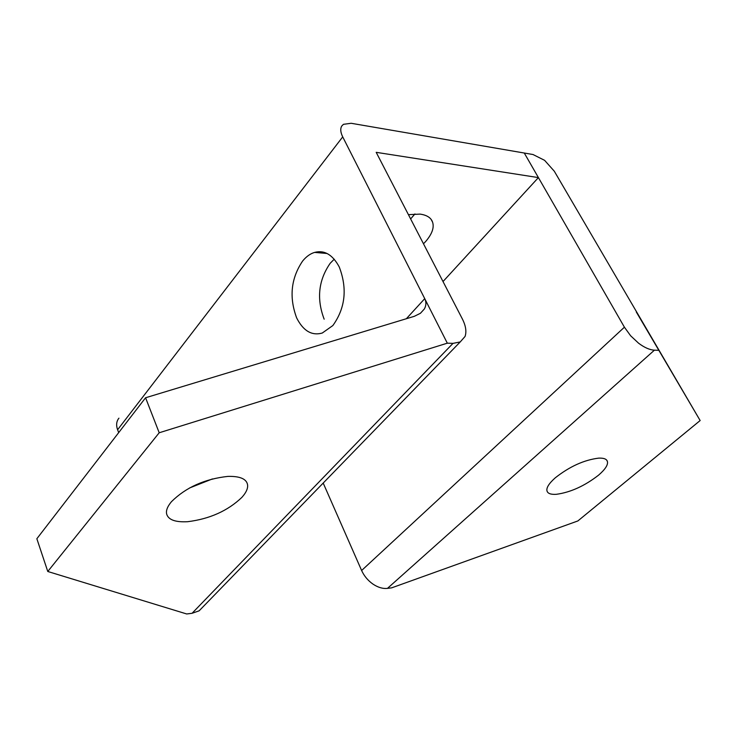 <?xml version="1.0" encoding="UTF-8"?>
<svg xmlns="http://www.w3.org/2000/svg" width="737" height="737" viewBox="0 0 737 737"><rect width="100%" height="100%" fill="white"/><g stroke="black" fill="none" stroke-linecap="round" stroke-linejoin="round"><path stroke-width="1.11" d="M443.011 281.552L538.406 177.599L376.192 152.329L462.366 318.974C465.812 325.8 466.705 331.632 465.056 336.459L460.22 341.94L453.006 343.368L192.081 613.285L199.147 610.816L204.085 605.722M192.081 613.285L186.701 613.967L47.776 571.488L159.201 432.766L145.576 397.759L414.332 316.311L420.431 313.28L424.337 309.006C426.272 305.551 426.401 302.106 424.733 298.651L406.354 318.725M118.933 418.174L118.233 419.086C116.345 422.061 116.133 425.618 117.607 429.745L342.714 136.879C340.485 132.338 340.162 128.726 341.747 126.036L343.433 124.323L351.153 123.282L524.283 153.029L624.414 327.191L361.618 570.502C364.106 575.966 367.855 580.48 372.867 584.036C377.934 587.435 382.798 588.881 387.469 588.375L654.419 350.167C649.712 349.918 644.433 347.597 638.564 343.193L630.632 335.777L624.414 327.191M332.857 325.551L322.253 333.041C311.779 335.961 303.248 330.922 296.652 317.914C288.978 297.251 290.968 278.291 302.64 261.018C306.343 256.513 310.341 253.639 314.644 252.404C324.418 249.825 332.627 254.68 339.25 266.96C347.477 288.545 345.349 308.066 332.857 325.551M334.239 259.194L330.204 263.266C318.458 280.226 316.449 298.863 324.16 319.185M408.427 214.66L420.099 214.108C426.926 215.093 431.09 217.774 432.573 222.141C434.351 227.521 432.112 233.887 425.875 241.266L423.489 243.79M410.638 218.935L414.949 213.923M227.899 476.397C239.249 476.12 245.725 478.58 247.328 483.758C248.443 487.498 246.646 492.03 241.92 497.337C227.834 510.815 209.75 518.94 187.668 521.704C175.655 522.358 168.69 519.935 166.783 514.454C165.696 510.999 167.244 506.752 171.426 501.713C185.927 487.369 204.748 478.93 227.899 476.397M189.566 487.977L212.468 478.912M342.714 136.879L447.313 343.175L453.006 343.368M538.406 177.599L524.274 153.029L532.998 154.521L544.588 160.325L554.298 171.214L700.15 420.541L636.298 311.981M145.576 397.759L36.85 538.738L47.776 571.488M159.201 432.766L447.313 343.175M117.607 429.745L118.685 432.619M598.794 458.119C603.861 457.953 606.726 459.068 607.389 461.454C608.246 464.761 605.298 469.331 598.564 475.162C584.616 485.978 570.539 492.371 556.324 494.315C550.88 494.638 547.775 493.541 547.029 491.026C546.145 487.931 548.872 483.536 555.228 477.852C569.646 466.484 584.165 459.906 598.794 458.119M700.15 420.541L577.854 520.958L391.679 587.84L387.469 588.375M323.193 483.057L361.618 570.502M654.419 350.167L658.629 350.315M199.147 610.816L460.22 341.94M327.007 253.491L314.644 252.404M432.573 222.141L431.209 219.534M607.389 461.454L606.68 460.137"/></g></svg>
